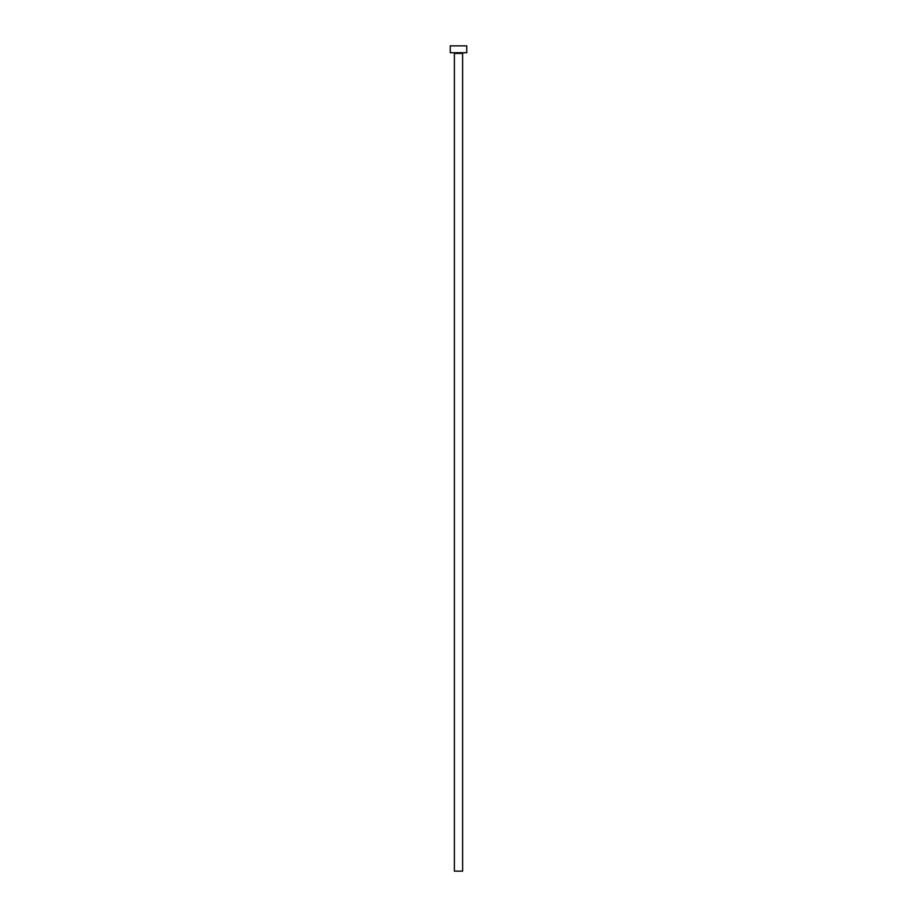 <?xml version="1.0" encoding="UTF-8"?>
<svg xmlns="http://www.w3.org/2000/svg" width="917" height="917" viewBox="0 0 917 917"><rect width="100%" height="100%" fill="white"/><g stroke="black" fill="none" stroke-linecap="round" stroke-linejoin="round"><path stroke-width="1.38" d="M462.627 53.415L454.373 53.415L454.373 871.15L462.627 871.15L462.627 53.415A0.688 0.688 0 0 1 463.314 52.727M454.373 53.415A0.688 0.688 0 0 0 453.686 52.727M466.753 52.727L450.247 52.727L450.247 45.85L466.753 45.85L466.753 52.727"/></g></svg>
